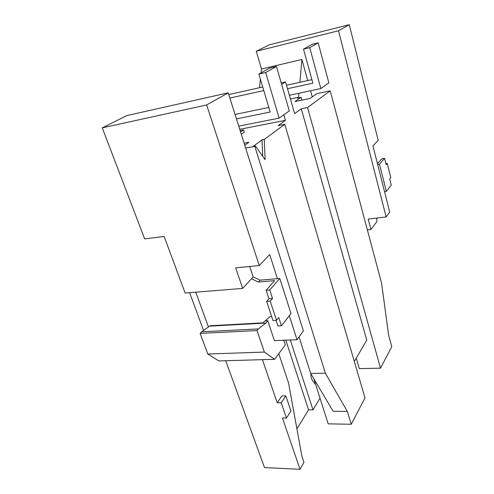 <?xml version="1.0" encoding="UTF-8"?>
<svg xmlns="http://www.w3.org/2000/svg" width="494" height="494" viewBox="0 0 494 494"><rect width="100%" height="100%" fill="white"/><g stroke="black" fill="none" stroke-linecap="round" stroke-linejoin="round"><path stroke-width="0.74" d="M286.446 418.041L290.954 411.039L285.859 395.904L281.247 402.771L286.446 418.041L282.426 417.986L300.019 469.3L303.971 462.335L301.865 456.129L288.601 383.165L278.789 353.692M262.425 359.675L277.202 402.764L281.852 395.916L285.859 395.904M249.711 266.476L253.187 276.912L242.678 288.403L235.669 267.822L259.282 265.556L269.712 254.583L277.43 278.665L260.11 280.147L258.411 282.006L274.615 280.641L266.155 290.25L269.736 289.972L279.777 278.468L277.43 278.665M285.81 340.175L308.571 409.835L312.992 409.866L290.33 339.983M312.992 409.866L320.038 398.213M298.932 93.224L298.574 97.281L297.376 98.108L301.081 97.33L294.992 101.554L310.201 98.392L316.852 93.632L330.22 90.822L307.534 107.544L301.26 108.816L294.646 113.62L285.544 81.911L281.191 82.881M299.043 336.896L310.72 373.483L325.367 373.217L254.83 146.403L245.66 148.07M244.116 143.18L248.877 142.297L244.765 145.242M239.732 129.292L285.433 120.326L278.196 125.593L284.785 124.321L365.004 397.874L351.234 424.241L347.319 411.422L333.154 411.311L310.72 373.483M351.234 424.241L328.201 423.864L313.851 378.762M195.735 292.189L208.48 327.034M301.26 108.816L366.758 340.094L354.328 361.472M325.367 373.217L347.319 411.422M284.785 124.321L264.271 139.444L265.117 159.661L255.398 145.983L254.83 146.403M310.88 373.754L310.856 374.508C310.825 377.675 312.115 380.676 314.721 383.517L315.685 384.536M264.271 139.444L262.048 139.858L262.734 156.308M262.048 139.858L253.144 146.397L255.398 145.983M276.047 320.347L277.894 325.972L281.432 325.787L290.985 313.56L279.777 278.468M102.246 127.835L126.964 115.547L228.216 92.823L206.634 104.969L102.246 127.835L144.656 238.892L164.132 236.453L185.151 293.041L242.678 288.403M287.496 88.71L312.856 83.183L303.514 49.128L312.078 44.337L318.173 42.848L309.732 47.615L303.514 49.128M277.202 402.764L281.247 402.771M308.571 409.835L296.906 428.86M300.019 469.3L264.512 467.59L225.715 360.731M241.288 134.226L244.339 132.145L243.628 129.879L240.133 130.564M271.663 316.605L269.897 316.703L262.944 322.854L210.123 325.756L201.638 331.795L200.138 333.388L207.795 354.007L218.83 360.929L274.602 359.323L285.328 344.88L283.815 340.255M206.634 104.969L259.282 265.556M253.187 276.912L260.11 280.147M200.138 333.388L257.028 330.566L264.352 352.074L207.795 354.007M274.602 359.323L264.352 352.074M257.028 330.566L258.393 328.911L265.815 323.076L267.767 320.692L274.411 340.65L297.005 339.705L289.305 315.703M201.638 331.795L258.393 328.911M265.222 320.834L267.767 320.692M297.005 339.705L303.384 330.912L228.216 92.823M281.432 325.787L278.746 317.549L276.529 320.322L270.23 301.136L266.643 301.383L272.96 320.52L276.529 320.322M251.465 278.746L258.411 282.006M269.736 289.972L272.509 298.45L268.934 298.709L266.155 290.25M283.815 114.806L285.433 120.326M263.784 90.563L229.864 98.034M203.565 330.455L189.622 292.683M240.572 131.947L243.628 129.879M235.045 114.454L268.829 107.445M276.43 66.418L265.673 72.495L279.141 118.122L289.299 110.915L276.43 66.418L269.761 67.987L258.868 74.081L270.193 112.027L236.453 118.918M265.673 72.495L258.868 74.081M279.141 118.122L238.738 126.143M209.765 326.139L265.815 323.076M268.934 298.709L266.643 301.383M272.509 298.45L270.23 301.136M376.86 218.052L376.885 221.528L370.938 229.537L367.369 229.945M298.574 97.281L290.447 98.991M356.267 358.144L359.323 368.623L380.516 368.178L391.754 346.671L388.63 335.13L381.578 283.142L330.22 90.822M380.516 368.178L307.534 107.544M286.508 85.258L311.887 79.658M318.173 42.848L328.85 82.868L320.834 88.556L289.379 95.256M320.834 88.556L309.732 47.615M281.617 84.357L285.544 81.911M262.722 87L228.771 94.576M259.486 87.722L260.406 79.238M261.104 72.828L261.517 69.006L256.269 51.29L338.507 30.758L386.135 216.94L368.172 219.095L370.938 229.537M338.507 30.758L349.27 24.7L269.156 44.886L256.269 51.29M349.27 24.7L378.206 140.376L372.951 145.909L377.651 164.459L379.478 164.175L384.573 158.339L386.147 164.656L387.24 163.366L385.876 163.576M386.135 216.94L389.704 212.025L384.542 191.66L386.357 191.413L391.254 185.139L389.71 178.952L390.779 177.612L387.24 163.366M377.441 163.638L381.874 158.765L384.573 158.339M386.357 191.413L379.478 164.175M384.542 191.66L377.651 164.459M307.737 80.571L301.908 59.471L261.517 69.006M310.553 90.748L312.257 96.923M301.908 59.471L299.895 82.3M301.865 100.128L301.081 97.33"/></g></svg>

